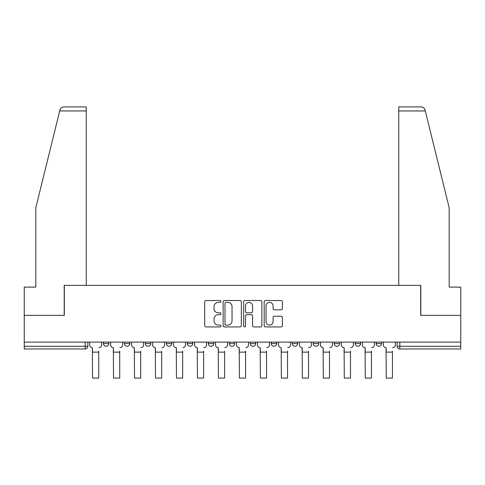 <?xml version="1.0" encoding="UTF-8"?>
<svg xmlns="http://www.w3.org/2000/svg" width="485" height="485" viewBox="0 0 485 485"><rect width="100%" height="100%" fill="white"/><g stroke="black" fill="none" stroke-linecap="round" stroke-linejoin="round"><path stroke-width="0.73" d="M220.984 301.464A0.921 0.921 0 0 0 220.063 300.536L206.034 300.536A1.322 1.322 0 0 0 204.718 301.858L204.718 325.617A1.322 1.322 0 0 0 206.034 326.938L220.063 326.938A0.921 0.921 0 0 0 220.984 326.011A0.921 0.921 0 0 0 220.063 325.089L218.244 325.089A4.226 4.226 0 0 1 214.024 320.864L214.024 318.887A4.226 4.226 0 0 1 218.244 314.662L220.063 314.662A0.921 0.921 0 0 0 220.984 313.734A0.921 0.921 0 0 0 220.063 312.813L218.244 312.813A4.226 4.226 0 0 1 214.024 308.587L214.024 306.611A4.226 4.226 0 0 1 218.244 302.385L220.063 302.385A0.921 0.921 0 0 0 220.984 301.464M334.213 342.113L334.213 343.592L339.591 343.592A2.692 2.692 0 0 1 336.899 346.278A2.692 2.692 0 0 1 334.213 343.592L334.213 342.113M292.255 342.113L292.255 343.592L297.632 343.592A2.692 2.692 0 0 1 294.947 346.278A2.692 2.692 0 0 1 292.255 343.592L292.255 342.113M271.279 342.113L271.279 343.592L276.656 343.592A2.692 2.692 0 0 1 273.964 346.278A2.692 2.692 0 0 1 271.279 343.592L271.279 342.113M250.302 342.113L250.302 343.592L255.68 343.592A2.692 2.692 0 0 1 252.988 346.278A2.692 2.692 0 0 1 250.302 343.592L250.302 342.113M229.32 342.113L229.32 343.592L234.698 343.592A2.692 2.692 0 0 1 232.012 346.278A2.692 2.692 0 0 1 229.32 343.592L229.32 342.113M208.344 342.113L208.344 343.592L213.721 343.592A2.692 2.692 0 0 1 211.036 346.278A2.692 2.692 0 0 1 208.344 343.592L208.344 342.113M187.368 343.592L187.368 342.113L187.368 343.592A2.692 2.692 0 0 0 190.053 346.278A2.692 2.692 0 0 1 187.368 343.592L192.745 343.592A2.692 2.692 0 0 1 190.053 346.278A2.692 2.692 0 0 0 192.745 343.592A2.692 2.692 0 0 1 190.053 346.278M166.385 343.592L166.385 342.113L166.385 343.592A2.692 2.692 0 0 0 169.077 346.278A2.692 2.692 0 0 1 166.385 343.592L171.769 343.592A2.692 2.692 0 0 1 169.077 346.278M145.409 343.592L145.409 342.113L145.409 343.592A2.692 2.692 0 0 0 148.101 346.278A2.692 2.692 0 0 1 145.409 343.592L150.786 343.592A2.692 2.692 0 0 1 148.101 346.278M281.076 309.842A1.322 1.322 0 0 0 282.397 308.521L282.397 301.858A1.322 1.322 0 0 0 281.076 300.536L265.501 300.536A1.322 1.322 0 0 0 264.179 301.858L264.179 325.617A1.322 1.322 0 0 0 265.501 326.938L281.076 326.938A1.322 1.322 0 0 0 282.397 325.617L282.397 317.566A1.322 1.322 0 0 0 281.076 316.244L274.407 316.244A1.322 1.322 0 0 0 273.091 317.566L273.091 321.555A3.528 3.528 0 0 1 269.557 325.089A3.528 3.528 0 0 1 266.029 321.555L266.029 305.914A3.528 3.528 0 0 1 269.557 302.385A3.528 3.528 0 0 1 273.091 305.914L273.091 308.521A1.322 1.322 0 0 0 274.407 309.842L281.076 309.842M59.697 110.95L59.934 109.986C60.546 108.076 61.85 107.052 63.85 106.918L86.245 106.918L86.245 110.95L59.697 110.95L35.817 207.774L35.817 287.114L24.25 287.114L24.25 315.353L64.323 315.353L64.323 285.362L420.677 285.362L420.677 315.353L460.75 315.353L460.75 342.113L24.25 342.113L24.25 346.278L87.858 346.278L87.858 342.113M86.245 110.95L86.245 285.362L64.19 285.362L64.19 315.353L24.25 315.353L24.25 342.113M241.342 301.858A1.322 1.322 0 0 0 240.026 300.536L224.452 300.536A1.322 1.322 0 0 0 223.13 301.858L223.13 325.617A1.322 1.322 0 0 0 224.452 326.938L240.026 326.938A1.322 1.322 0 0 0 241.342 325.617L241.342 301.858M244.973 300.536L260.548 300.536A1.322 1.322 0 0 1 261.87 301.858L261.87 325.617A1.322 1.322 0 0 1 260.548 326.938L253.885 326.938A1.322 1.322 0 0 1 252.564 325.617L252.564 315.984A1.322 1.322 0 0 0 251.242 314.662L246.823 314.662A1.322 1.322 0 0 0 245.501 315.984L245.501 326.011A0.921 0.921 0 0 1 244.579 326.938A0.921 0.921 0 0 1 243.658 326.011L243.658 301.858A1.322 1.322 0 0 1 244.973 300.536M397.142 342.113L397.142 346.278L460.75 346.278L460.75 348.97L399.834 348.97A2.692 2.692 0 0 1 397.142 346.278L397.142 342.113M460.75 342.113L460.75 346.278M85.166 342.113L85.166 348.97A2.692 2.692 0 0 0 87.858 346.278A2.692 2.692 0 0 1 85.166 348.97L24.25 348.97L24.25 346.278M381.543 342.113L381.543 343.592A2.692 2.692 0 0 1 378.858 346.278A2.692 2.692 0 0 1 376.166 343.592A2.692 2.692 0 0 0 378.858 346.278M376.166 342.113L376.166 343.592L381.543 343.592M360.567 342.113L360.567 343.592A2.692 2.692 0 0 1 357.875 346.278A2.692 2.692 0 0 1 355.19 343.592L360.567 343.592M355.19 342.113L355.19 343.592M339.591 342.113L339.591 343.592M318.615 342.113L318.615 343.592A2.692 2.692 0 0 1 315.923 346.278A2.692 2.692 0 0 1 313.231 343.592L318.615 343.592M313.231 342.113L313.231 343.592M297.632 342.113L297.632 343.592M276.656 342.113L276.656 343.592M255.68 342.113L255.68 343.592L255.68 342.113M234.698 342.113L234.698 343.592A2.692 2.692 0 0 1 232.012 346.278A2.692 2.692 0 0 0 234.698 343.592M213.721 342.113L213.721 343.592A2.692 2.692 0 0 1 211.036 346.278A2.692 2.692 0 0 0 213.721 343.592L213.721 342.113M192.745 342.113L192.745 343.592M171.769 342.113L171.769 343.592L171.769 342.113M150.786 342.113L150.786 343.592L150.786 342.113M124.433 342.113L124.433 343.592L129.81 343.592L129.81 342.113L129.81 343.592A2.692 2.692 0 0 1 127.125 346.278A2.692 2.692 0 0 1 124.433 343.592A2.692 2.692 0 0 0 127.125 346.278A2.692 2.692 0 0 0 129.81 343.592A2.692 2.692 0 0 1 127.125 346.278M103.457 342.113L103.457 343.592L108.834 343.592L108.834 342.113L108.834 343.592A2.692 2.692 0 0 1 106.142 346.278A2.692 2.692 0 0 1 103.457 343.592A2.692 2.692 0 0 0 106.142 346.278A2.692 2.692 0 0 0 108.834 343.592A2.692 2.692 0 0 1 106.142 346.278M225.901 302.385A0.921 0.921 0 0 0 224.979 303.307L224.979 324.162A0.921 0.921 0 0 0 225.901 325.089L227.817 325.089A4.226 4.226 0 0 0 232.042 320.864L232.042 306.611A4.226 4.226 0 0 0 227.817 302.385L225.901 302.385M252.564 305.98A3.528 3.528 0 0 0 249.035 302.452A3.528 3.528 0 0 0 245.501 305.98L245.501 311.491A1.322 1.322 0 0 0 246.823 312.813L251.242 312.813A1.322 1.322 0 0 0 252.564 311.491L252.564 305.98M89.67 344.932L89.67 342.113L89.67 344.932A2.692 2.692 0 0 0 92.362 347.624L92.562 351.122M92.362 347.624L92.562 378.082L98.746 378.082L98.746 351.122M101.638 344.932L101.638 342.113L101.638 344.932A2.692 2.692 0 0 1 98.952 347.624M98.746 378.082L92.562 378.082M110.647 344.932L110.647 342.113L110.647 344.932A2.692 2.692 0 0 0 113.338 347.624L113.538 351.122M113.338 347.624L113.538 378.082L119.728 378.082L119.728 351.122M122.62 344.932L122.62 342.113L122.62 344.932A2.692 2.692 0 0 1 119.928 347.624M131.629 344.932L131.629 342.113L131.629 344.932A2.692 2.692 0 0 0 134.315 347.624L134.521 351.122M134.315 347.624L134.521 378.082L140.705 378.082L140.705 351.122M143.596 344.932L143.596 342.113L143.596 344.932A2.692 2.692 0 0 1 140.905 347.624M59.934 109.986C60.31 108.901 60.31 108.901 59.934 109.986M425.303 110.95L425.066 109.986C424.69 108.901 424.69 108.901 425.066 109.986C424.69 108.901 424.69 108.901 425.066 109.986C424.454 108.076 423.15 107.052 421.15 106.918L398.755 106.918L414.893 106.918L398.755 106.918L398.755 285.362L420.81 285.362L420.81 315.353L460.75 315.353L460.75 287.114L449.183 287.114L449.183 207.774L425.303 110.95L398.755 110.95M119.728 378.082L113.538 378.082M140.705 378.082L134.521 378.082M152.605 344.932L152.605 342.113L152.605 344.932A2.692 2.692 0 0 0 155.297 347.624L155.497 351.122M155.297 347.624L155.497 378.082L161.681 378.082L161.681 351.122M164.573 344.932L164.573 342.113L164.573 344.932A2.692 2.692 0 0 1 161.881 347.624M173.581 344.932L173.581 342.113L173.581 344.932A2.692 2.692 0 0 0 176.273 347.624L176.473 351.122M176.273 347.624L176.473 378.082L182.657 378.082L182.657 351.122M185.549 344.932L185.549 342.113L185.549 344.932A2.692 2.692 0 0 1 182.863 347.624M194.558 344.932L194.558 342.113L194.558 344.932A2.692 2.692 0 0 0 197.249 347.624L197.45 351.122M197.249 347.624L197.45 378.082L203.639 378.082L203.639 351.122M206.531 344.932L206.531 342.113L206.531 344.932A2.692 2.692 0 0 1 203.839 347.624M161.681 378.082L155.497 378.082M182.657 378.082L176.473 378.082M203.639 378.082L197.45 378.082M215.54 344.932L215.54 342.113L215.54 344.932A2.692 2.692 0 0 0 218.226 347.624L218.432 351.122M218.226 347.624L218.432 378.082L224.616 378.082L224.616 351.122M227.507 344.932L227.507 342.113L227.507 344.932A2.692 2.692 0 0 1 224.816 347.624M224.616 378.082L218.432 378.082M236.516 344.932L236.516 342.113L236.516 344.932A2.692 2.692 0 0 0 239.208 347.624L239.408 351.122M239.208 347.624L239.408 378.082L245.592 378.082L245.592 351.122M248.484 344.932L248.484 342.113L248.484 344.932A2.692 2.692 0 0 1 245.792 347.624M245.592 378.082L239.408 378.082M257.493 344.932L257.493 342.113L257.493 344.932A2.692 2.692 0 0 0 260.184 347.624L260.384 351.122M260.184 347.624L260.384 378.082L266.568 378.082L266.568 351.122M269.46 344.932L269.46 342.113L269.46 344.932A2.692 2.692 0 0 1 266.774 347.624M266.568 378.082L260.384 378.082M278.469 344.932L278.469 342.113L278.469 344.932A2.692 2.692 0 0 0 281.161 347.624L281.361 351.122M281.161 347.624L281.361 378.082L287.55 378.082L287.55 351.122M290.442 344.932L290.442 342.113L290.442 344.932A2.692 2.692 0 0 1 287.75 347.624M287.55 378.082L281.361 378.082M299.451 344.932L299.451 342.113L299.451 344.932A2.692 2.692 0 0 0 302.137 347.624L302.343 351.122M302.137 347.624L302.343 378.082L308.527 378.082L308.527 351.122M311.418 344.932L311.418 342.113L311.418 344.932A2.692 2.692 0 0 1 308.727 347.624M308.527 378.082L302.343 378.082M320.427 344.932L320.427 342.113L320.427 344.932A2.692 2.692 0 0 0 323.119 347.624L323.319 351.122M323.119 347.624L323.319 378.082L329.503 378.082L329.503 351.122M332.395 344.932L332.395 342.113L332.395 344.932A2.692 2.692 0 0 1 329.703 347.624M329.503 378.082L323.319 378.082M341.404 344.932L341.404 342.113L341.404 344.932A2.692 2.692 0 0 0 344.095 347.624L344.295 351.122M344.095 347.624L344.295 378.082L350.479 378.082L350.479 351.122M353.371 344.932L353.371 342.113L353.371 344.932A2.692 2.692 0 0 1 350.685 347.624M350.479 378.082L344.295 378.082M362.38 344.932L362.38 342.113L362.38 344.932A2.692 2.692 0 0 0 365.072 347.624L365.272 351.122M365.072 347.624L365.272 378.082L371.462 378.082L371.462 351.122M374.353 344.932L374.353 342.113L374.353 344.932A2.692 2.692 0 0 1 371.662 347.624M371.462 378.082L365.272 378.082M383.362 344.932L383.362 342.113L383.362 344.932A2.692 2.692 0 0 0 386.048 347.624L386.254 351.122M386.048 347.624L386.254 378.082L392.438 378.082L392.438 351.122M395.33 344.932L395.33 342.113L395.33 344.932A2.692 2.692 0 0 1 392.638 347.624M392.438 378.082L386.254 378.082M399.834 342.113L399.834 348.97M98.746 352.128L92.562 352.128M119.728 352.128L113.538 352.128M140.705 352.128L134.521 352.128M161.681 352.128L155.497 352.128M182.657 352.128L176.473 352.128M203.639 352.128L197.45 352.128M224.616 352.128L218.432 352.128M245.592 352.128L239.408 352.128M266.568 352.128L260.384 352.128M287.55 352.128L281.361 352.128M308.527 352.128L302.343 352.128M329.503 352.128L323.319 352.128M350.479 352.128L344.295 352.128M371.462 352.128L365.272 352.128M392.438 352.128L386.254 352.128"/></g></svg>
